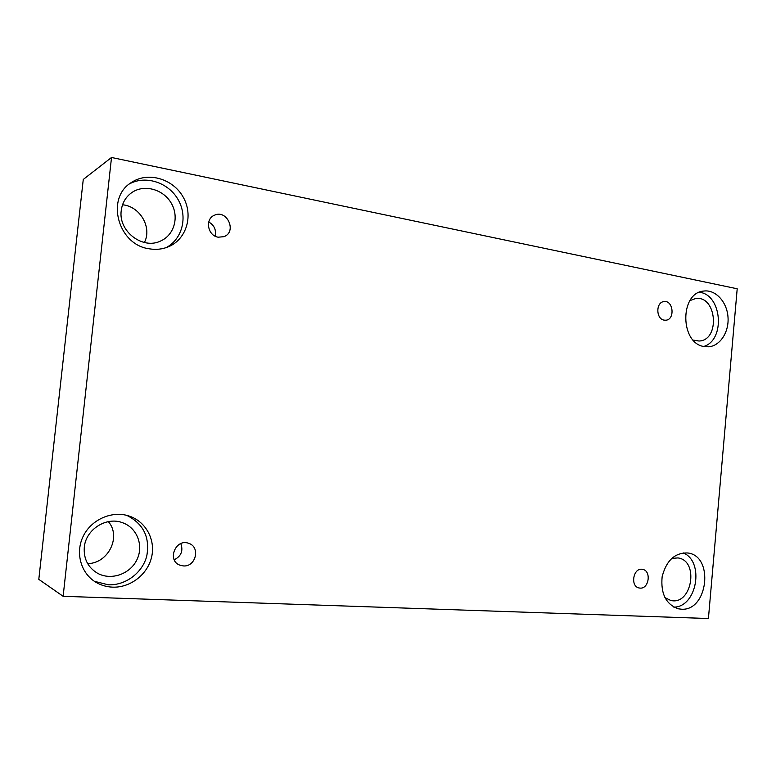 <?xml version="1.0" encoding="UTF-8"?>
<svg xmlns="http://www.w3.org/2000/svg" width="776" height="776" viewBox="0 0 776 776"><rect width="100%" height="100%" fill="white"/><g stroke="black" fill="none" stroke-linecap="round" stroke-linejoin="round"><path stroke-width="1.16" d="M111.521 157.48L83.265 179.46L38.8 579.352L63.128 596.298L708.42 618.52L737.2 288.779L111.521 157.48L63.128 596.298M180.798 543.617C183.398 550.795 181.206 556.179 174.231 559.797M183.33 565.917L179.819 565.141C166.665 560.427 175.725 538.214 188.655 543.326C200.674 546.818 195.93 567.111 183.33 565.917M108.368 521.637C121.473 536.575 108.417 563.415 87.659 563.628M122.54 204.786C140.097 206.261 152.329 227.659 144.375 242.49M640.103 588.111L639.172 587.985C629.811 586.472 633.352 567.111 642.557 569.371C651.52 570.593 649.124 589.013 640.103 588.111M664.169 320.139C655.836 319.101 655.701 302.087 664.023 301.592C673.393 300.04 675.256 319.712 665.789 320.216L664.169 320.139M218.211 237.194C207.677 235.788 204.709 219.026 214.36 215.272C227.106 208.967 237.301 232.005 223.905 236.68L218.211 237.194M681.26 609.189L678.185 608.782C665.924 604.271 660.58 593.591 662.132 576.752C666.341 560.466 674.897 552.551 687.798 552.987C714.327 555.946 707.964 611.488 681.26 609.189M112.539 587.151C106.739 586.898 101.346 585.366 96.369 582.533C80.908 573.784 74.923 552.716 83.323 536.032C91.558 519.28 112.21 510.443 128.961 515.991C145.713 521.346 155.675 539.562 151.64 556.925C147.77 574.308 130.475 587.898 112.539 587.151M149.273 248.805C118.001 244.974 105.197 197.851 131.59 182.379C148.1 171.331 173.126 178.829 183.214 197.162C193.622 215.321 186.628 239.212 168.518 246.729C162.465 249.261 156.044 249.95 149.273 248.805M704.443 346.581C679.951 343.875 679.427 292.552 703.89 291.039C715.559 289.467 726.879 301.777 727.985 316.87C729.275 331.934 720.099 346.135 708.401 346.804L704.443 346.581M689.961 300.593L695.568 298.556C716.84 295.113 720.458 340.412 699.021 341.023L693.181 340.082M703.774 346.455C725.608 340.034 722 294.521 699.389 292.271M121.24 210.558C122.288 202.517 126.09 196.338 132.618 192.041C145.131 184.038 163.804 189.713 171.428 203.457C179.285 217.076 174.212 235.031 160.739 240.948C142.939 250.008 118.127 231.335 121.24 210.558M166.064 247.66C182.37 239.231 187.996 216.863 178.228 199.82C168.722 182.641 145.791 174.891 129.437 183.931M84.293 547.322C85.719 529.484 106.351 516.418 122.443 522.684C137.042 527.661 143.938 545.528 136.916 559.738C130.164 574.056 111.181 580.797 97.621 573.299C87.989 567.508 83.546 558.846 84.293 547.322M94.41 581.321L108.359 584.803C125.673 585.531 142.454 572.785 146.742 556.13C150.146 537.332 143.482 523.742 126.75 515.351M671.686 558.39L677.972 557.925C699.583 560.621 691.833 605.978 670.629 600.401L664.887 597.578M673.82 607.133C697.003 607.22 704.792 561.397 683.181 552.881M208.744 221.975C214.302 225.244 216.417 229.958 215.068 236.117"/></g></svg>
